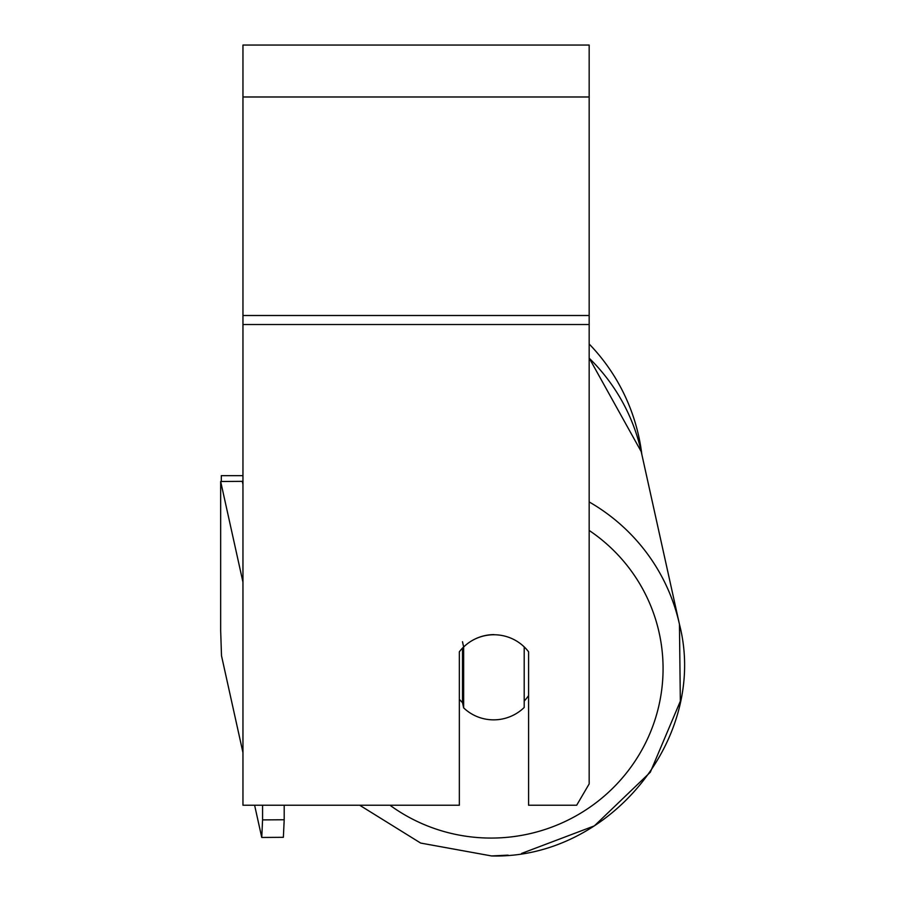 <?xml version="1.0" encoding="UTF-8"?>
<svg xmlns="http://www.w3.org/2000/svg" width="901" height="901" viewBox="0 0 901 901"><rect width="100%" height="100%" fill="white"/><g stroke="black" fill="none" stroke-linecap="round" stroke-linejoin="round"><path stroke-width="1.35" d="M524.202 646.884L524.202 707.465A43.282 42.584 -12.5 0 1 493.928 719.854A43.282 42.584 -12.5 0 1 463.655 707.871L463.655 646.997L462.495 641.737M459.341 699.232A43.282 42.584 -12.5 0 0 462.495 702.611L463.655 707.871M463.655 646.997A43.282 42.584 -12.5 0 1 493.928 634.608M528.583 695.617A43.282 42.584 -12.5 0 1 524.202 701.034M462.495 702.611L462.495 648.112M470.93 641.287A43.282 42.617 0 0 1 528.583 651.806L528.583 805.235L576.674 805.235L589.164 783.926L589.164 45.05L242.955 45.05L242.955 805.235L459.341 805.235L459.341 651.806A43.282 42.617 0 0 1 463.643 646.952M359.679 805.235L420.666 843.066L491.574 855.95L420.666 843.066L359.679 805.235L284.198 805.235L284.198 819.752L262.574 819.899L261.752 837.457L254.611 805.235L242.955 805.235M589.164 343.991A192.577 192.577 0 0 1 641.85 454.532M221.319 481.494L221.319 475.66L242.955 475.66M242.955 484.366L242.29 481.348L220.666 481.494L220.666 630.666L221.5 655.725L242.955 752.605L221.5 655.725L220.666 630.666L220.666 481.494L242.955 582.125M262.574 805.235L262.574 819.899M254.611 805.235L261.752 837.457L283.364 837.311L284.198 819.752M589.164 530.441A170.942 168.228 -12.5 0 1 655.365 718.638A170.942 168.228 -12.5 0 1 492.261 838.065A170.942 168.228 -12.5 0 1 389.975 805.235M589.164 358.147A192.577 189.514 -12.5 0 1 641.208 451.604L679.455 624.314A192.577 189.514 167.5 0 0 589.164 501.936M589.164 324.529L242.955 324.529M589.164 96.981L242.955 96.981M589.164 315.508L242.955 315.508M589.164 358.012L641.208 451.604M508.13 855.139L491.574 855.95C609.752 859.171 708.648 737.559 679.455 624.314L680.334 701.181L650.308 772.236L594.345 825.89L521.6 853.427"/></g></svg>
